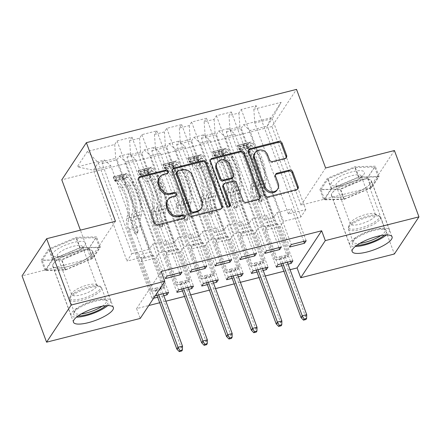<?xml version="1.0" encoding="UTF-8"?>
<svg xmlns="http://www.w3.org/2000/svg" width="441" height="441" viewBox="0 0 441 441"><rect width="100%" height="100%" fill="white"/><g stroke="black" fill="none" stroke-linecap="round" stroke-linejoin="round"><path stroke-width="0.33" stroke-dasharray="2.21 1.65" d="M346.224 196.019A21.273 5.937 -20.3 0 1 331.456 195.567A21.273 5.937 -20.3 0 1 356.593 180.358A21.273 5.937 -20.3 0 1 371.361 180.804A21.273 5.937 -20.3 0 1 346.224 196.019M77.875 251.017A21.273 5.937 159.7 0 0 52.738 266.232A21.273 5.937 159.7 0 0 67.506 266.684A21.273 5.937 159.7 0 0 92.643 251.469A21.273 5.937 159.7 0 0 77.875 251.017M394.419 150.541L369.823 187.69L301.016 205.137L271.937 126.534L296.534 89.385M271.937 126.534L61.784 179.818M87.395 151.428L77.158 166.891L104.484 159.967L110.779 165.772L144.394 256.656L127.008 261.066L131.925 253.636L98.31 162.751L87.395 151.428L114.721 144.505L117.08 140.938L131.986 137.162L129.626 140.723L139.56 138.204L141.919 134.643L156.825 130.861L154.466 134.428L164.405 131.909L166.764 128.342L181.67 124.566L179.311 128.127L189.244 125.608L191.603 122.047L206.509 118.265L204.15 121.832L214.083 119.313L216.443 115.746L231.349 111.97L228.989 115.531L238.928 113.012L241.288 109.451L256.188 105.669L306.164 240.769M144.394 256.656L141.043 261.728L153.76 296.115L152.101 298.629L102.125 163.528L104.484 159.967M102.125 163.528L117.03 159.752L119.39 156.186L129.329 153.666L135.619 159.477L169.239 250.361L159.3 252.88L155.943 257.952L168.666 292.339M176.94 292.328L126.969 157.233L129.329 153.666M126.969 157.233L141.87 153.451L144.229 149.89L154.168 147.371L160.458 153.181L194.079 244.06L184.145 246.58L180.788 251.651L193.505 286.038M201.78 286.033L151.809 150.932L154.168 147.371M151.809 150.932L166.715 147.156L169.074 143.59L179.007 141.07L185.303 146.881L218.918 237.765L208.984 240.284L205.627 245.356L218.35 279.743M226.624 279.732L176.648 144.637L179.007 141.07M176.648 144.637L191.554 140.855L193.913 137.294L203.852 134.775L210.142 140.585L243.763 231.464L233.824 233.984L230.467 239.055L243.189 273.442M251.464 273.437L201.487 138.336L203.852 134.775M201.487 138.336L216.393 134.56L218.753 130.994L228.692 128.474L234.981 134.285L268.602 225.169L258.669 227.688L255.311 232.76L268.029 267.147M276.303 267.136L226.332 132.041L228.692 128.474M226.332 132.041L241.238 128.259L243.597 124.698L270.923 117.769L281.154 102.306L253.829 109.236L256.188 105.669M257.009 272.031L263.189 270.46M207.331 284.621L213.505 283.056M152.101 298.629L153.6 298.248M157.646 297.217L163.826 295.652M153.76 296.115L155.265 295.735M161.191 271.463L136.6 308.612L148.782 305.525M159.697 302.758L165.871 301.192M184.536 296.462L190.716 294.897M209.376 290.161L215.555 288.596M234.221 283.866L240.395 282.301M259.06 277.565L265.239 276M283.899 271.27L290.079 269.705M182.491 290.922L188.665 289.357M232.17 278.326L238.349 276.761M281.854 265.73L288.028 264.165M273.519 217.738L239.904 126.854L229.965 129.373L263.586 220.257L273.519 217.738L276.876 212.667L291.782 208.891L288.425 213.962L305.817 209.552L272.196 118.668L267.279 126.098L249.887 130.508L283.508 221.388L280.151 226.459L292.874 260.846M238.928 113.012L239.904 126.854M228.989 115.531L229.965 129.373M305.817 209.552L300.894 216.983L283.508 221.388M300.894 216.983L267.279 126.098L270.923 117.769M243.597 124.698L249.887 130.508M248.68 224.034L215.059 133.154L205.126 135.674L238.741 226.553L248.68 224.034L252.037 218.968L266.943 215.186L263.586 220.257M214.083 119.313L215.059 133.154M204.15 121.832L205.126 135.674M234.981 134.285L225.048 136.804L258.669 227.688M218.753 130.994L225.048 136.804M223.841 230.334L190.22 139.45L180.286 141.969L213.902 232.854L223.841 230.334L227.198 225.263L242.098 221.487L238.741 226.553M189.244 125.608L190.22 139.45M179.311 128.127L180.286 141.969M210.142 140.585L200.208 143.105L233.824 233.984M193.913 137.294L200.208 143.105M198.996 236.63L165.381 145.75L155.441 148.27L189.062 239.149L198.996 236.63L202.353 231.564L217.259 227.782L213.902 232.854M164.405 131.909L165.381 145.75M154.466 134.428L155.441 148.27M185.303 146.881L175.364 149.4L208.984 240.284M169.074 143.59L175.364 149.4M174.156 242.93L140.536 152.046L130.602 154.565L164.223 245.45L174.156 242.93L177.514 237.859L192.419 234.083L189.062 239.149M139.56 138.204L140.536 152.046M129.626 140.723L130.602 154.565M160.458 153.181L150.524 155.701L184.145 246.58M144.229 149.89L150.524 155.701M131.925 253.636L149.317 249.226L115.696 158.347L98.31 162.751L93.387 170.182L127.008 261.066M114.721 144.505L115.696 158.347M135.619 159.477L125.685 161.996L159.3 252.88M119.39 156.186L125.685 161.996M369.823 187.69L394.359 254.01M136.6 308.612L140.232 318.441M115.454 221.266L90.857 258.415L22.05 275.862M90.857 258.415L80.405 230.152M288.425 213.962L254.804 123.078L272.196 118.668L281.154 102.306M110.779 165.772L93.387 170.182L77.158 166.891M268.602 225.169L265.245 230.241L280.151 226.459M243.763 231.464L240.406 236.536L255.311 232.76M218.918 237.765L215.566 242.837L230.467 239.055M194.079 244.06L190.721 249.132L205.627 245.356M169.239 250.361L165.882 255.433L180.788 251.651M141.043 261.728L155.943 257.952M165.392 278.547L152.674 244.16L149.317 249.226M152.674 244.16L167.574 240.378L164.223 245.45M253.829 109.236L254.804 123.078M89.143 248.051L61.47 259.721L41.2 260.207L48.609 249.016L76.282 237.346L96.551 236.861L89.143 248.051L92.957 258.365L65.285 270.035L45.015 270.52L52.424 259.336L80.097 247.66L100.366 247.18L92.957 258.365M301.016 205.137L325.607 167.988M319.918 189.542L327.321 178.357L354.999 166.681L375.269 166.202L367.86 177.387L340.187 189.057L319.918 189.542L323.733 199.861L331.141 188.671L358.814 177.001L379.084 176.516L371.675 187.706L344.002 199.376L323.733 199.861M166.296 292.94L117.03 159.752M179.592 272.858L167.574 240.378M131.986 137.162L181.957 272.257M117.08 140.938L167.056 276.033M191.14 286.639L141.87 153.451M165.882 255.433L178.599 289.82M204.431 266.557L192.419 234.083M190.236 272.246L177.514 237.859M156.825 130.861L206.801 265.956M141.919 134.643L191.896 269.738M215.98 280.344L166.715 147.156M190.721 249.132L203.444 283.519M229.27 260.262L217.259 227.782M215.076 265.951L202.353 231.564M181.67 124.566L231.641 259.661M166.764 128.342L216.735 263.437M240.819 274.043L191.554 140.855M215.566 242.837L228.284 277.224M254.115 253.961L242.098 221.487M239.915 259.65L227.198 225.263M206.509 118.265L256.48 253.366M191.603 122.047L241.58 257.142M265.664 267.748L216.393 134.56M240.406 236.536L253.123 270.923M278.955 247.666L266.943 215.186M264.754 253.355L252.037 218.968M231.349 111.97L281.325 247.065M216.443 115.746L266.419 250.846M290.503 261.447L241.238 128.259M265.245 230.241L277.968 264.628M303.794 241.365L291.782 208.891M289.599 247.054L276.876 212.667M241.288 109.451L291.258 244.546M167.823 173.126A1.874 1.681 33.5 0 1 166.654 174.349L163.302 175.204A8.566 7.684 33.5 0 0 159.014 178.186M167.31 200.611A8.566 7.684 33.5 0 1 171.599 197.623L174.95 196.774A1.874 1.681 33.5 0 0 176.119 195.55M138.562 178.021A2.679 2.403 33.5 0 0 138.16 178.478A2.679 2.403 33.5 0 0 137.95 180.573L154.008 223.973A2.679 2.403 33.5 0 0 157.338 225.764L183.247 219.199A1.874 1.681 33.5 0 0 184.41 217.975M172.58 169.399A2.679 2.403 33.5 0 0 172.172 169.857A2.679 2.403 33.5 0 0 171.968 171.951L188.02 215.351A2.679 2.403 33.5 0 0 191.35 217.143L220.125 209.844A2.679 2.403 33.5 0 0 221.465 208.913A2.679 2.403 33.5 0 0 221.724 208.367M200.611 209.205A8.566 7.684 33.5 0 0 201.267 202.496L191.637 176.455A8.566 7.684 33.5 0 0 180.981 170.722L177.447 171.615A1.874 1.681 33.5 0 0 176.505 172.271M223.047 185.176A2.679 2.403 33.5 0 1 224.386 184.239L232.556 182.172A2.679 2.403 33.5 0 1 235.885 183.963L242.396 201.565A2.679 2.403 33.5 0 0 245.725 203.356L258.04 200.236A2.679 2.403 33.5 0 0 259.38 199.299A2.679 2.403 33.5 0 0 259.639 198.753M210.495 159.785A2.679 2.403 33.5 0 0 210.087 160.243A2.679 2.403 33.5 0 0 209.883 162.338L226.205 206.46A1.874 1.681 33.5 0 0 229.7 206.493M232.644 177.861A2.679 2.403 33.5 0 0 232.854 175.766L229.127 165.7A7.161 6.428 33.5 0 0 223.251 160.816A7.161 6.428 33.5 0 0 216.636 163.402M254.507 153.666A7.161 6.428 33.5 0 1 261.122 151.087A7.161 6.428 33.5 0 1 266.998 155.965L268.762 160.728A2.679 2.403 33.5 0 0 272.091 162.52L284.406 159.399A2.679 2.403 33.5 0 0 285.746 158.468A2.679 2.403 33.5 0 0 286.005 157.917M277.02 190.143A7.161 6.428 33.5 0 0 277.571 184.536L278.232 183.533M275.482 174.691A2.679 2.403 33.5 0 0 275.079 175.149A2.679 2.403 33.5 0 0 274.87 177.243L277.571 184.536M248.41 150.172A2.679 2.403 33.5 0 0 248.007 150.629A2.679 2.403 33.5 0 0 247.798 152.724L263.85 196.124A2.679 2.403 33.5 0 0 267.185 197.915L295.955 190.622A2.679 2.403 33.5 0 0 297.295 189.691A2.679 2.403 33.5 0 0 297.559 189.139M65.285 270.035L61.47 259.721M100.366 247.18L96.551 236.861M80.097 247.66L76.282 237.346M52.424 259.336L48.609 249.016M45.015 270.52L41.2 260.207M331.141 188.671L327.321 178.357M344.002 199.376L340.187 189.057M371.675 187.706L367.86 177.387M379.084 176.516L375.269 166.202M358.814 177.001L354.999 166.681M134.273 232.809A1.637 1.466 33.5 0 0 137.129 233.333A1.637 1.466 33.5 0 0 137.256 232.054L135.784 228.069A9.956 3.407 75.8 0 1 134.362 216.751L135.2 213.317L139.918 212.121L139.08 215.555A9.956 3.407 -104.2 0 0 140.503 226.872L163.236 288.331L150.816 291.484L128.083 230.026L132.802 228.824L134.273 232.809L135.139 231.503L133.667 227.523A6.411 2.194 75.8 0 1 132.752 220.235L133.59 216.801L128.866 217.997L128.033 221.432A6.411 2.194 -104.2 0 0 128.943 228.719L138.689 255.052A5.926 2.029 75.8 0 0 140.508 258.189L141.39 259.005L152.476 288.971L150.816 291.484M125.646 173.969L121.832 176.609L123.011 179.801L126.826 177.166L125.646 173.969A7.227 2.475 75.8 0 1 126.242 173.522A7.227 2.475 75.8 0 1 128.171 174.735L133.667 182.078A20.865 7.139 75.8 0 1 141.291 214.844L136.567 216.04L135.729 219.48A6.411 2.194 -104.2 0 0 136.644 226.768L138.121 230.748A1.637 1.466 -146.5 0 1 137.173 232.6A1.637 1.466 -146.5 0 1 135.139 231.503M121.832 176.609L114.379 178.495L113.227 177.117A7.227 2.475 75.8 0 1 113.822 176.67A7.227 2.475 75.8 0 1 115.751 177.883L121.247 185.226A20.865 7.139 75.8 0 1 128.866 217.997M113.227 177.117L114.406 180.314A3.682 1.262 75.8 0 1 114.693 180.11A3.682 1.262 75.8 0 1 115.674 180.727L121.17 188.07A17.32 5.926 75.8 0 1 127.499 215.269L126.661 218.708A9.956 3.407 -104.2 0 0 128.083 230.026M126.826 177.166A3.682 1.262 75.8 0 1 127.113 176.962A3.682 1.262 75.8 0 1 128.099 177.574L133.59 184.922A17.32 5.926 75.8 0 1 139.918 212.121M141.291 214.844L140.453 218.284A6.411 2.194 -104.2 0 0 141.368 225.572L151.109 251.905A5.926 2.029 -104.2 0 0 152.928 255.036L153.815 255.857L164.895 285.823L163.236 288.331M123.011 179.801L115.559 181.692L114.379 178.495M114.406 180.314L115.559 181.692M136.567 216.04A20.865 7.139 -104.2 0 0 128.948 183.274L123.452 175.931A7.227 2.475 -104.2 0 0 121.534 174.719L118.557 175.474A7.227 2.475 75.8 0 1 120.47 176.687L125.966 184.029A20.865 7.139 75.8 0 1 133.59 216.801M127.499 215.269L132.217 214.072A17.32 5.926 -104.2 0 0 125.889 186.874L120.399 179.531A3.682 1.262 -104.2 0 0 119.864 179.007L122.846 178.252A3.682 1.262 75.8 0 1 123.375 178.77L128.871 186.119A17.32 5.926 75.8 0 1 135.2 213.317M132.217 214.072L131.379 217.507A9.956 3.407 -104.2 0 0 132.802 228.824M164.895 285.823L161.792 286.611L159.813 289.847L161.009 288.045L156.538 289.175L155.342 290.983L159.813 289.847L181.301 347.943L176.83 349.074M156.941 295.31L155.342 290.983L153.92 290.696L155.585 288.188L152.476 288.971M119.704 178.881L118.557 175.474L119.864 179.007M153.815 255.857L141.39 259.005M163.115 293.745L161.009 288.045L161.792 286.611L155.585 288.188L156.538 289.175L158.644 294.88M182.497 346.135L181.301 347.943L181.753 350.986M159.113 226.509A1.637 1.466 33.5 0 0 161.968 227.038A1.637 1.466 33.5 0 0 162.095 225.753L160.623 221.773A9.956 3.407 75.8 0 1 159.201 210.456L160.039 207.022L164.758 205.82L163.92 209.26A9.956 3.407 -104.2 0 0 165.342 220.577L188.075 282.036L175.656 285.184L152.922 223.725L157.641 222.529L159.113 226.509L159.978 225.208L158.506 221.222A6.411 2.194 75.8 0 1 157.591 213.935L158.429 210.5L153.711 211.697L152.873 215.136A6.411 2.194 -104.2 0 0 153.788 222.418L163.528 248.757A5.926 2.029 75.8 0 0 165.347 251.888L166.235 252.71L177.321 282.675L175.656 285.184M150.486 167.674L146.671 170.309L147.856 173.5L151.671 170.865L150.486 167.674A7.227 2.475 75.8 0 1 151.087 167.227A7.227 2.475 75.8 0 1 153.01 168.434L158.506 175.783A20.865 7.139 75.8 0 1 166.13 208.549L161.412 209.745L160.574 213.179A6.411 2.194 -104.2 0 0 161.489 220.467L162.961 224.452A1.637 1.466 -146.5 0 1 162.012 226.299A1.637 1.466 -146.5 0 1 159.978 225.208M146.671 170.309L139.218 172.199L138.066 170.821A7.227 2.475 75.8 0 1 138.667 170.375A7.227 2.475 75.8 0 1 140.591 171.582L146.087 178.93A20.865 7.139 75.8 0 1 153.711 211.697M138.066 170.821L139.246 174.013A3.682 1.262 75.8 0 1 139.538 173.809A3.682 1.262 75.8 0 1 140.519 174.427L146.01 181.775A17.32 5.926 75.8 0 1 152.338 208.973L151.5 212.408A9.956 3.407 -104.2 0 0 152.922 223.725M151.671 170.865A3.682 1.262 75.8 0 1 151.958 170.661A3.682 1.262 75.8 0 1 152.939 171.279L158.435 178.622A17.32 5.926 75.8 0 1 164.758 205.82M166.13 208.549L165.292 211.983A6.411 2.194 -104.2 0 0 166.207 219.271L175.948 245.604A5.926 2.029 -104.2 0 0 177.767 248.741L178.655 249.562L189.74 279.528L188.075 282.036M147.856 173.5L140.403 175.391L139.218 172.199M139.246 174.013L140.403 175.391M161.412 209.745A20.865 7.139 -104.2 0 0 153.788 176.979L148.292 169.631A7.227 2.475 -104.2 0 0 146.379 168.418L143.397 169.173A7.227 2.475 75.8 0 1 145.31 170.386L150.805 177.734A20.865 7.139 75.8 0 1 158.429 210.5M152.338 208.973L157.057 207.777A17.32 5.926 -104.2 0 0 150.734 180.573L145.238 173.23A3.682 1.262 -104.2 0 0 144.703 172.707L147.685 171.951A3.682 1.262 75.8 0 1 148.22 172.475L153.711 179.818A17.32 5.926 75.8 0 1 160.039 207.022M157.057 207.777L156.224 211.211A9.956 3.407 -104.2 0 0 157.641 222.529M189.74 279.528L186.631 280.311L184.652 283.552L185.848 281.744L181.378 282.879L180.182 284.688L184.652 283.552L206.14 341.643L201.669 342.778M181.78 289.009L180.182 284.688L178.759 284.395L180.424 281.887L177.321 282.675M147.685 171.951L146.362 168.423L151.087 167.227M144.543 172.585L143.397 169.173L144.703 172.707M178.655 249.562L166.235 252.71M187.96 287.444L185.848 281.744L186.631 280.311L180.424 281.887L181.378 282.879L183.489 288.579M207.336 339.835L206.14 341.643L206.597 344.686M183.958 220.213A1.637 1.466 33.5 0 0 186.813 220.737A1.637 1.466 33.5 0 0 186.934 219.458L185.463 215.473A9.956 3.407 75.8 0 1 184.046 204.155L184.878 200.721L189.602 199.525L188.765 202.959A9.956 3.407 -104.2 0 0 190.181 214.276L212.92 275.741L200.495 278.888L177.762 217.43L182.48 216.233L183.958 220.213L184.818 218.907L183.346 214.927A6.411 2.194 75.8 0 1 182.431 207.639L183.269 204.205L178.55 205.401L177.712 208.836A6.411 2.194 -104.2 0 0 178.627 216.123L188.368 242.456A5.926 2.029 75.8 0 0 190.187 245.593L191.074 246.409L202.16 276.375L200.495 278.888M175.331 161.373L171.516 164.013L172.696 167.205L176.51 164.57L175.331 161.373A7.227 2.475 75.8 0 1 175.926 160.926A7.227 2.475 75.8 0 1 177.855 162.139L183.346 169.482A20.865 7.139 75.8 0 1 190.97 202.248L186.251 203.45L185.413 206.884A6.411 2.194 -104.2 0 0 186.328 214.172L187.8 218.152A1.637 1.466 -146.5 0 1 186.857 220.004A1.637 1.466 -146.5 0 1 184.818 218.907M171.516 164.013L164.063 165.899L162.905 164.526A7.227 2.475 75.8 0 1 163.506 164.074A7.227 2.475 75.8 0 1 165.436 165.287L170.926 172.629A20.865 7.139 75.8 0 1 178.55 205.401M162.905 164.526L164.091 167.718A3.682 1.262 75.8 0 1 164.377 167.514A3.682 1.262 75.8 0 1 165.358 168.131L170.854 175.474A17.32 5.926 75.8 0 1 177.183 202.673L176.345 206.112A9.956 3.407 -104.2 0 0 177.762 217.43M176.51 164.57A3.682 1.262 75.8 0 1 176.797 164.366A3.682 1.262 75.8 0 1 177.778 164.978L183.274 172.326A17.32 5.926 75.8 0 1 189.602 199.525M190.97 202.248L190.132 205.688A6.411 2.194 -104.2 0 0 191.047 212.975L200.787 239.309A5.926 2.029 -104.2 0 0 202.606 242.445L203.494 243.261L214.58 273.227L212.92 275.741M172.696 167.205L165.243 169.096L164.063 165.899M164.091 167.718L165.243 169.096M186.251 203.45A20.865 7.139 -104.2 0 0 178.627 170.678L173.137 163.335A7.227 2.475 -104.2 0 0 171.218 162.123L168.236 162.878A7.227 2.475 75.8 0 1 170.154 164.091L175.645 171.433A20.865 7.139 75.8 0 1 183.269 204.205M177.183 202.673L181.901 201.476A17.32 5.926 -104.2 0 0 175.573 174.278L170.077 166.935A3.682 1.262 -104.2 0 0 169.542 166.411L172.525 165.656A3.682 1.262 75.8 0 1 173.059 166.174L178.555 173.522A17.32 5.926 75.8 0 1 184.878 200.721M181.901 201.476L181.064 204.916A9.956 3.407 -104.2 0 0 182.48 216.233M214.58 273.227L211.476 274.015L209.492 277.257L210.693 275.449L206.217 276.579L205.021 278.387L209.492 277.257L230.985 335.347L226.514 336.477M206.625 282.714L205.021 278.387L203.604 278.1L205.263 275.592L202.16 276.375M169.383 166.29L168.236 162.878L169.542 166.411M203.494 243.261L191.074 246.409M212.799 281.149L210.693 275.449L211.476 274.015L205.263 275.592L206.217 276.579L208.328 282.284M232.181 333.539L230.985 335.347L231.437 338.39M78.068 315.977A18.412 5.138 -20.3 0 1 73.823 312.686A18.412 5.138 -20.3 0 1 78.586 308.27A18.412 5.138 -20.3 0 1 106.865 300.464A18.412 5.138 -20.3 0 1 105.785 305.723M102.136 306.236A17.045 4.757 159.7 0 0 106.397 300.834A17.045 4.757 159.7 0 0 105.228 299.792A17.045 4.757 159.7 0 0 79.038 307.019A17.045 4.757 159.7 0 0 74.634 311.109A17.045 4.757 159.7 0 0 74.424 312.663A17.045 4.757 159.7 0 0 81.172 313.992M80.879 248.741A17.728 4.945 -20.3 0 1 55.555 256.673A17.728 4.945 -20.3 0 1 57.236 249.308A17.728 4.945 -20.3 0 1 78.559 241.503A17.728 4.945 -20.3 0 1 84.286 246.045A17.728 4.945 -20.3 0 1 80.879 248.741M78.834 251.05A13.423 3.743 -20.3 0 1 59.662 257.053A13.423 3.743 -20.3 0 1 57.297 255.918A13.423 3.743 -20.3 0 1 60.935 251.475A13.423 3.743 -20.3 0 1 74.121 246.089A13.423 3.743 -20.3 0 1 82.473 246.607A13.423 3.743 -20.3 0 1 81.414 249.005A13.423 3.743 -20.3 0 1 78.834 251.05M93.156 289.759A13.423 3.743 -20.3 0 1 79.97 295.145A13.423 3.743 -20.3 0 1 71.618 294.632A13.423 3.743 -20.3 0 1 71.784 293.408A13.423 3.743 -20.3 0 1 75.251 290.189A13.423 3.743 -20.3 0 1 95.873 284.5A13.423 3.743 -20.3 0 1 96.794 285.316A13.423 3.743 -20.3 0 1 93.156 289.759M107.736 305.613A21.135 5.898 159.7 0 0 110.685 300.641A21.135 5.898 159.7 0 0 97.533 299.83A21.135 5.898 159.7 0 0 76.767 308.314A21.135 5.898 159.7 0 0 71.04 315.309A21.135 5.898 159.7 0 0 76.514 317.162M86.789 258.514A21.135 5.898 159.7 0 0 92.516 251.519A21.135 5.898 159.7 0 0 79.358 250.703A21.135 5.898 159.7 0 0 58.592 259.187A21.135 5.898 159.7 0 0 52.87 266.182A21.135 5.898 159.7 0 0 66.023 266.992A21.135 5.898 159.7 0 0 86.789 258.514M79.865 248.007L53.052 259.319L45.875 270.157L65.516 269.688L92.329 258.382L99.506 247.539L79.865 248.007L76.232 238.184L49.42 249.49L42.242 260.333L61.883 259.865L88.696 248.553L95.873 237.716L76.232 238.184M53.052 259.319L49.42 249.49M45.875 270.157L42.242 260.333M65.516 269.688L61.883 259.865M92.329 258.382L88.696 248.553M99.506 247.539L95.873 237.716M356.786 245.312A18.412 5.138 -20.3 0 1 352.541 242.026A18.412 5.138 -20.3 0 1 357.304 237.605A18.412 5.138 -20.3 0 1 385.583 229.8A18.412 5.138 -20.3 0 1 384.502 235.059M380.853 235.577A17.045 4.757 159.7 0 0 385.114 230.169A17.045 4.757 159.7 0 0 383.946 229.133A17.045 4.757 159.7 0 0 357.756 236.354A17.045 4.757 159.7 0 0 353.351 240.45A17.045 4.757 159.7 0 0 353.142 241.999A17.045 4.757 159.7 0 0 359.889 243.333M359.597 178.081A17.728 4.945 -20.3 0 1 334.272 186.014A17.728 4.945 -20.3 0 1 335.948 178.644A17.728 4.945 -20.3 0 1 357.276 170.838A17.728 4.945 -20.3 0 1 363.004 175.38A17.728 4.945 -20.3 0 1 359.597 178.081M357.552 180.386A13.423 3.743 -20.3 0 1 338.379 186.394A13.423 3.743 -20.3 0 1 336.014 185.259A13.423 3.743 -20.3 0 1 339.653 180.816A13.423 3.743 -20.3 0 1 352.833 175.43A13.423 3.743 -20.3 0 1 361.19 175.942A13.423 3.743 -20.3 0 1 360.132 178.346A13.423 3.743 -20.3 0 1 357.552 180.386M371.873 219.1A13.423 3.743 -20.3 0 1 358.687 224.486A13.423 3.743 -20.3 0 1 350.336 223.967A13.423 3.743 -20.3 0 1 350.501 222.749A13.423 3.743 -20.3 0 1 353.969 219.524A13.423 3.743 -20.3 0 1 374.591 213.835A13.423 3.743 -20.3 0 1 375.512 214.657A13.423 3.743 -20.3 0 1 371.873 219.1M386.448 234.948A21.135 5.898 159.7 0 0 389.403 229.982A21.135 5.898 159.7 0 0 376.245 229.166A21.135 5.898 159.7 0 0 355.485 237.649A21.135 5.898 159.7 0 0 349.757 244.645A21.135 5.898 159.7 0 0 355.231 246.497M365.506 187.849A21.135 5.898 159.7 0 0 371.234 180.854A21.135 5.898 159.7 0 0 358.075 180.044A21.135 5.898 159.7 0 0 337.31 188.522A21.135 5.898 159.7 0 0 331.582 195.523A21.135 5.898 159.7 0 0 344.741 196.333A21.135 5.898 159.7 0 0 365.506 187.849M358.583 177.348L331.77 188.654L324.593 199.497L344.234 199.029L371.046 187.717L378.224 176.88L358.583 177.348L354.95 167.519L328.137 178.831L320.96 189.669L340.595 189.2L367.414 177.894L374.591 167.051L354.95 167.519M331.77 188.654L328.137 178.831M324.593 199.497L320.96 189.669M344.234 199.029L340.595 189.2M371.046 187.717L367.414 177.894M378.224 176.88L374.591 167.051M208.797 213.918A1.637 1.466 33.5 0 0 211.652 214.442A1.637 1.466 33.5 0 0 211.779 213.157L210.307 209.177A9.956 3.407 75.8 0 1 208.885 197.86L209.723 194.426L214.442 193.23L213.604 196.664A9.956 3.407 -104.2 0 0 215.026 207.981L237.76 269.44L225.34 272.588L202.606 211.129L207.325 209.933L208.797 213.918L209.662 212.612L208.191 208.626A6.411 2.194 75.8 0 1 207.276 201.339L208.113 197.904L203.389 199.1L202.551 202.54A6.411 2.194 -104.2 0 0 203.466 209.822L213.207 236.161A5.926 2.029 75.8 0 0 215.026 239.292L215.914 240.113L226.999 270.079L225.34 272.588M200.17 155.078L196.355 157.713L197.535 160.904L201.35 158.269L200.17 155.078A7.227 2.475 75.8 0 1 200.765 154.631A7.227 2.475 75.8 0 1 202.695 155.838L208.191 163.187A20.865 7.139 75.8 0 1 215.809 195.953L211.09 197.149L210.252 200.583A6.411 2.194 -104.2 0 0 211.167 207.871L212.645 211.856A1.637 1.466 -146.5 0 1 211.697 213.709A1.637 1.466 -146.5 0 1 209.662 212.612M196.355 157.713L188.902 159.603L187.75 158.225A7.227 2.475 75.8 0 1 188.346 157.779A7.227 2.475 75.8 0 1 190.275 158.986L195.771 166.334A20.865 7.139 75.8 0 1 203.389 199.1M187.75 158.225L188.93 161.423A3.682 1.262 75.8 0 1 189.217 161.213A3.682 1.262 75.8 0 1 190.198 161.83L195.694 169.179A17.32 5.926 75.8 0 1 202.022 196.377L201.184 199.812A9.956 3.407 -104.2 0 0 202.606 211.129M201.35 158.269A3.682 1.262 75.8 0 1 201.636 158.065A3.682 1.262 75.8 0 1 202.623 158.683L208.113 166.025A17.32 5.926 75.8 0 1 214.442 193.23M215.809 195.953L214.976 199.387A6.411 2.194 -104.2 0 0 215.886 206.675L225.632 233.008A5.926 2.029 -104.2 0 0 227.451 236.144L228.333 236.966L239.419 266.932L237.76 269.44M197.535 160.904L190.082 162.795L188.902 159.603M188.93 161.423L190.082 162.795M211.09 197.149A20.865 7.139 -104.2 0 0 203.472 164.383L197.976 157.035A7.227 2.475 -104.2 0 0 196.058 155.822L193.081 156.577A7.227 2.475 75.8 0 1 194.994 157.79L200.49 165.138A20.865 7.139 75.8 0 1 208.113 197.904M202.022 196.377L206.741 195.181A17.32 5.926 -104.2 0 0 200.412 167.982L194.922 160.634A3.682 1.262 -104.2 0 0 194.387 160.111L197.37 159.355A3.682 1.262 75.8 0 1 197.899 159.879L203.395 167.222A17.32 5.926 75.8 0 1 209.723 194.426M206.741 195.181L205.903 198.615A9.956 3.407 -104.2 0 0 207.325 209.933M239.419 266.932L236.315 267.72L234.336 270.956L235.533 269.148L231.062 270.283L229.866 272.091L234.336 270.956L255.824 329.047L251.353 330.182M231.464 276.419L229.866 272.091L228.444 271.799L230.103 269.291L226.999 270.079M197.37 159.355L196.047 155.827L200.765 154.631M194.227 159.989L193.081 156.577L194.387 160.111M228.333 236.966L215.914 240.113M237.638 274.848L235.533 269.148L236.315 267.72L230.103 269.291L231.062 270.283L233.168 275.983M257.02 327.239L255.824 329.047L256.276 332.09M233.636 207.617A1.637 1.466 33.5 0 0 236.492 208.141A1.637 1.466 33.5 0 0 236.619 206.862L235.147 202.877A9.956 3.407 75.8 0 1 233.724 191.565L234.562 188.125L239.281 186.929L238.443 190.363A9.956 3.407 -104.2 0 0 239.865 201.68L262.599 263.145L250.179 266.292L227.446 204.833L232.164 203.637L233.636 207.617L234.502 206.311L233.03 202.331A6.411 2.194 75.8 0 1 232.115 195.043L232.953 191.609L228.234 192.805L227.396 196.239A6.411 2.194 -104.2 0 0 228.311 203.527L238.052 229.86A5.926 2.029 75.8 0 0 239.871 232.997L240.758 233.813L251.844 263.779L250.179 266.292M225.009 148.777L221.195 151.417L222.38 154.609L226.189 151.974L225.009 148.777A7.227 2.475 75.8 0 1 225.61 148.33A7.227 2.475 75.8 0 1 227.534 149.543L233.03 156.886A20.865 7.139 75.8 0 1 240.654 189.652L235.935 190.854L235.097 194.288A6.411 2.194 -104.2 0 0 236.012 201.576L237.484 205.556A1.637 1.466 -146.5 0 1 236.536 207.408A1.637 1.466 -146.5 0 1 234.502 206.311M221.195 151.417L213.742 153.303L212.59 151.93A7.227 2.475 75.8 0 1 213.185 151.478A7.227 2.475 75.8 0 1 215.114 152.691L220.61 160.033A20.865 7.139 75.8 0 1 228.234 192.805M212.59 151.93L213.769 155.122A3.682 1.262 75.8 0 1 214.061 154.918A3.682 1.262 75.8 0 1 215.043 155.535L220.533 162.878A17.32 5.926 75.8 0 1 226.861 190.077L226.024 193.516A9.956 3.407 -104.2 0 0 227.446 204.833M226.189 151.974A3.682 1.262 75.8 0 1 226.481 151.77A3.682 1.262 75.8 0 1 227.462 152.382L232.958 159.73A17.32 5.926 75.8 0 1 239.281 186.929M240.654 189.652L239.816 193.092A6.411 2.194 -104.2 0 0 240.731 200.379L250.471 226.713A5.926 2.029 -104.2 0 0 252.291 229.849L253.178 230.665L264.264 260.631L262.599 263.145M222.38 154.609L214.927 156.5L213.742 153.303M213.769 155.122L214.927 156.5M235.935 190.854A20.865 7.139 -104.2 0 0 228.311 158.082L222.815 150.739A7.227 2.475 -104.2 0 0 220.902 149.527L217.92 150.282A7.227 2.475 75.8 0 1 219.833 151.495L225.329 158.837A20.865 7.139 75.8 0 1 232.953 191.609M226.861 190.077L231.58 188.88A17.32 5.926 -104.2 0 0 225.257 161.682L219.761 154.339A3.682 1.262 -104.2 0 0 219.227 153.815L222.209 153.06A3.682 1.262 75.8 0 1 222.744 153.584L228.234 160.926A17.32 5.926 75.8 0 1 234.562 188.125M231.58 188.88L230.742 192.32A9.956 3.407 -104.2 0 0 232.164 203.637M264.264 260.631L261.155 261.419L259.176 264.661L260.372 262.853L255.901 263.983L254.705 265.791L259.176 264.661L280.663 322.751L276.193 323.881M256.304 270.118L254.705 265.791L253.283 265.504L254.948 262.996L251.844 263.779M222.209 153.06L220.886 149.527L225.61 148.33M219.067 153.694L217.92 150.282L219.227 153.815M253.178 230.665L240.758 233.813M262.483 268.552L260.372 262.853L261.155 261.419L254.948 262.996L255.901 263.983L258.013 269.688M281.86 320.943L280.663 322.751L281.121 325.794M258.481 201.322A1.637 1.466 33.5 0 0 261.337 201.846A1.637 1.466 33.5 0 0 261.458 200.561L259.986 196.581A9.956 3.407 75.8 0 1 258.569 185.264L259.402 181.83L264.126 180.634L263.288 184.068A9.956 3.407 -104.2 0 0 264.705 195.385L287.444 256.844L275.019 259.992L252.285 198.533L257.004 197.336L258.481 201.322L259.341 200.016L257.869 196.03A6.411 2.194 75.8 0 1 256.954 188.748L257.792 185.308L253.073 186.504L252.235 189.944A6.411 2.194 -104.2 0 0 253.151 197.226L262.891 223.565A5.926 2.029 75.8 0 0 264.71 226.696L265.598 227.517L276.683 257.483L275.019 259.992M249.849 142.482L246.039 145.117L247.219 148.308L251.034 145.673L249.849 142.482A7.227 2.475 75.8 0 1 250.449 142.035A7.227 2.475 75.8 0 1 252.379 143.242L257.869 150.59A20.865 7.139 75.8 0 1 265.493 183.357L260.774 184.553L259.936 187.987A6.411 2.194 -104.2 0 0 260.851 195.275L262.323 199.26A1.637 1.466 -146.5 0 1 261.381 201.113A1.637 1.466 -146.5 0 1 259.341 200.016M246.039 145.117L238.587 147.007L237.429 145.629A7.227 2.475 75.8 0 1 238.03 145.183A7.227 2.475 75.8 0 1 239.959 146.395L245.45 153.738A20.865 7.139 75.8 0 1 253.073 186.504M237.429 145.629L238.614 148.826A3.682 1.262 75.8 0 1 238.901 148.617A3.682 1.262 75.8 0 1 239.882 149.234L245.378 156.583A17.32 5.926 75.8 0 1 251.701 183.781L250.868 187.216A9.956 3.407 -104.2 0 0 252.285 198.533M251.034 145.673A3.682 1.262 75.8 0 1 251.32 145.469A3.682 1.262 75.8 0 1 252.302 146.087L257.798 153.429A17.32 5.926 75.8 0 1 264.126 180.634M265.493 183.357L264.655 186.791A6.411 2.194 -104.2 0 0 265.57 194.079L275.311 220.412A5.926 2.029 -104.2 0 0 277.13 223.548L278.017 224.37L289.103 254.336L287.444 256.844M247.219 148.308L239.766 150.199L238.587 147.007M238.614 148.826L239.766 150.199M260.774 184.553A20.865 7.139 -104.2 0 0 253.151 151.787L247.66 144.439A7.227 2.475 -104.2 0 0 245.742 143.226L242.759 143.981A7.227 2.475 75.8 0 1 244.678 145.194L250.168 152.542A20.865 7.139 75.8 0 1 257.792 185.308M251.701 183.781L256.425 182.585A17.32 5.926 -104.2 0 0 250.097 155.386L244.601 148.038A3.682 1.262 -104.2 0 0 244.066 147.515L247.048 146.759A3.682 1.262 75.8 0 1 247.583 147.283L253.079 154.626A17.32 5.926 75.8 0 1 259.402 181.83M256.425 182.585L255.587 186.019A9.956 3.407 -104.2 0 0 257.004 197.336M289.103 254.336L286 255.124L284.015 258.36L285.211 256.552L280.741 257.687L279.544 259.495L284.015 258.36L305.508 316.451L301.032 317.586M281.149 263.823L279.544 259.495L278.128 259.209L279.787 256.695L276.683 257.483M247.048 146.759L245.731 143.231L250.449 142.035M243.906 147.393L242.759 143.981L244.066 147.515M278.017 224.37L265.598 227.517M287.323 262.257L285.211 256.552L286 255.124L279.787 256.695L280.741 257.687L282.852 263.387M306.704 314.642L305.508 316.451L305.96 319.493M163.302 175.204L163.969 174.201M174.95 196.774L175.612 195.771M171.599 197.623L172.26 196.62M183.247 219.199L183.908 218.19M157.338 225.764L157.999 224.761M154.008 223.973L154.67 222.97M137.95 180.573L138.617 179.57M166.654 174.349L167.321 173.346M220.125 209.844L220.787 208.841M191.35 217.143L192.017 216.14M188.02 215.351L188.687 214.343M171.968 171.951L172.635 170.948M177.447 171.615L178.109 170.612M201.267 202.496L201.934 201.493M191.637 176.455L192.304 175.452M180.981 170.722L181.642 169.713M258.04 200.236L258.702 199.233M245.725 203.356L246.392 202.353M242.396 201.565L243.063 200.561M235.885 183.963L236.547 182.96M232.556 182.172L233.217 181.168M224.386 184.239L225.053 183.236M226.205 206.46L226.867 205.456M209.883 162.338L210.55 161.334M229.127 165.7L229.794 164.697M232.854 175.766L233.515 174.763M284.406 159.399L285.068 158.396M272.091 162.52L272.759 161.516M268.762 160.728L269.429 159.725M266.998 155.965L267.665 154.962M274.87 177.243L275.537 176.24M295.955 190.622L296.622 189.619M267.185 197.915L267.847 196.912M263.85 196.124L264.517 195.12M247.798 152.724L248.465 151.721M125.553 174.035L113.254 177.155M114.434 180.347L126.732 177.227M125.966 184.029L121.247 185.226M121.17 188.07L125.889 186.874M133.667 227.523L128.943 228.719M151.109 251.905L138.689 255.052M141.368 225.572L136.644 226.768M135.784 228.069L140.503 226.872M132.752 220.235L128.033 221.432M140.453 218.284L135.729 219.48M126.661 218.708L131.379 217.507M134.362 216.751L139.08 215.555M133.667 182.078L128.948 183.274M128.871 186.119L133.59 184.922M120.47 176.687L115.751 177.883M115.674 180.727L120.399 179.531M128.171 174.735L123.452 175.931M123.375 178.77L128.099 177.574M152.928 255.036L140.508 258.189M122.846 178.252L121.534 174.719L126.242 173.522M138.121 230.748L137.256 232.054M150.392 167.74L138.094 170.854M139.273 174.046L151.572 170.932M150.805 177.734L146.087 178.93M146.01 181.775L150.734 180.573M158.506 221.222L153.788 222.418M175.948 245.604L163.528 248.757M166.207 219.271L161.489 220.467M160.623 221.773L165.342 220.577M157.591 213.935L152.873 215.136M165.292 211.983L160.574 213.179M151.5 212.408L156.224 211.211M159.201 210.456L163.92 209.26M158.506 175.783L153.788 176.979M153.711 179.818L158.435 178.622M145.31 170.386L140.591 171.582M140.519 174.427L145.238 173.23M153.01 168.434L148.292 169.631M148.22 172.475L152.939 171.279M177.767 248.741L165.347 251.888M162.961 224.452L162.095 225.753M175.231 161.439L162.938 164.559M164.118 167.751L176.411 164.631M175.645 171.433L170.926 172.629M170.854 175.474L175.573 174.278M183.346 214.927L178.627 216.123M200.787 239.309L188.368 242.456M191.047 212.975L186.328 214.172M185.463 215.473L190.181 214.276M182.431 207.639L177.712 208.836M190.132 205.688L185.413 206.884M176.345 206.112L181.064 204.916M184.046 204.155L188.765 202.959M183.346 169.482L178.627 170.678M178.555 173.522L183.274 172.326M170.154 164.091L165.436 165.287M165.358 168.131L170.077 166.935M177.855 162.139L173.137 163.335M173.059 166.174L177.778 164.978M202.606 242.445L190.187 245.593M172.525 165.656L171.218 162.123L175.926 160.926M187.8 218.152L186.934 219.458M97.042 293.678A17.045 4.757 -20.3 0 1 80.301 300.519A17.045 4.757 -20.3 0 1 69.689 299.863A17.045 4.757 -20.3 0 1 74.309 294.219A17.045 4.757 -20.3 0 1 91.05 287.383A17.045 4.757 -20.3 0 1 101.662 288.034A17.045 4.757 -20.3 0 1 97.042 293.678M74.231 292.995A16.488 4.603 159.7 0 0 69.965 296.953A16.488 4.603 159.7 0 0 77.93 299.505A16.488 4.603 159.7 0 0 96.221 292.471A16.488 4.603 159.7 0 0 99.556 286.005A16.488 4.603 159.7 0 0 74.231 292.995M375.76 223.014A17.045 4.757 -20.3 0 1 359.018 229.855A17.045 4.757 -20.3 0 1 348.407 229.199A17.045 4.757 -20.3 0 1 353.026 223.559A17.045 4.757 -20.3 0 1 369.767 216.718A17.045 4.757 -20.3 0 1 380.379 217.374A17.045 4.757 -20.3 0 1 375.76 223.014M352.949 222.336A16.488 4.603 159.7 0 0 348.682 226.288A16.488 4.603 159.7 0 0 356.648 228.84A16.488 4.603 159.7 0 0 374.938 221.812A16.488 4.603 159.7 0 0 378.273 215.346A16.488 4.603 159.7 0 0 352.949 222.336M200.071 155.144L187.778 158.258M188.957 161.45L201.256 158.336M200.49 165.138L195.771 166.334M195.694 169.179L200.412 167.982M208.191 208.626L203.466 209.822M225.632 233.008L213.207 236.161M215.886 206.675L211.167 207.871M210.307 209.177L215.026 207.981M207.276 201.339L202.551 202.54M214.976 199.387L210.252 200.583M201.184 199.812L205.903 198.615M208.885 197.86L213.604 196.664M208.191 163.187L203.472 164.383M203.395 167.222L208.113 166.025M194.994 157.79L190.275 158.986M190.198 161.83L194.922 160.634M202.695 155.838L197.976 157.035M197.899 159.879L202.623 158.683M227.451 236.144L215.026 239.292M212.645 211.856L211.779 213.157M224.916 148.843L212.617 151.963M213.797 155.155L226.095 152.035M225.329 158.837L220.61 160.033M220.533 162.878L225.257 161.682M233.03 202.331L228.311 203.527M250.471 226.713L238.052 229.86M240.731 200.379L236.012 201.576M235.147 202.877L239.865 201.68M232.115 195.043L227.396 196.239M239.816 193.092L235.097 194.288M226.024 193.516L230.742 192.32M233.724 191.565L238.443 190.363M233.03 156.886L228.311 158.082M228.234 160.926L232.958 159.73M219.833 151.495L215.114 152.691M215.043 155.535L219.761 154.339M227.534 149.543L222.815 150.739M222.744 153.584L227.462 152.382M252.291 229.849L239.871 232.997M237.484 205.556L236.619 206.862M249.755 142.548L237.456 145.662M238.642 148.854L250.935 145.739M250.168 152.542L245.45 153.738M245.378 156.583L250.097 155.386M257.869 196.03L253.151 197.226M275.311 220.412L262.891 223.565M265.57 194.079L260.851 195.275M259.986 196.581L264.705 195.385M256.954 188.748L252.235 189.944M264.655 186.791L259.936 187.987M250.868 187.216L255.587 186.019M258.569 185.264L263.288 184.068M257.869 150.59L253.151 151.787M253.079 154.626L257.798 153.429M244.678 145.194L239.959 146.395M239.882 149.234L244.601 148.038M252.379 143.242L247.66 144.439M247.583 147.283L252.302 146.087M277.13 223.548L264.71 226.696M262.323 199.26L261.458 200.561M352.172 251.568L331.456 195.567M73.454 322.233L52.738 266.232M113.359 307.471L92.643 251.469M392.077 236.811L371.361 180.804M175.887 196.124L176.554 195.115M184.184 218.543L184.845 217.54M138.16 178.478L138.821 177.475M167.591 173.699L168.258 172.696M221.465 208.913L222.126 207.909M172.172 169.857L172.839 168.848M259.38 199.299L260.047 198.296M229.474 207.061L230.136 206.057M210.087 160.243L210.754 159.24M275.079 175.149L275.741 174.145M297.295 189.691L297.962 188.682M248.007 150.629L248.669 149.626M285.746 158.468L286.413 157.459M113.822 176.67L118.541 175.474M114.693 180.11L119.792 178.814M122.019 178.252L127.113 176.962M137.994 232.027L137.129 233.333M138.667 170.375L143.386 169.179M139.538 173.809L144.631 172.519M146.859 171.951L151.958 170.661M162.834 225.731L161.968 227.038M163.506 164.074L168.225 162.878M164.377 167.514L169.476 166.218M171.698 165.656L176.797 164.366M187.673 219.436L186.813 220.737M74.634 311.109L73.823 312.686M59.662 257.053L55.555 256.673M71.618 294.632L57.297 255.918M74.424 312.663L69.689 299.863C69.546 297.973 69.639 297.002 69.965 296.953L71.784 293.408M110.685 300.641L92.516 251.519M71.04 315.309L52.87 266.182M95.873 284.5L99.556 286.005C99.837 285.834 100.542 286.512 101.662 288.034L106.397 300.834M96.794 285.316L82.473 246.607M81.414 249.005L84.286 246.045M105.228 299.792L106.865 300.464M353.351 240.45L352.541 242.026M338.379 186.394L334.272 186.014M350.336 223.967L336.014 185.259M353.142 241.999L348.407 229.199C348.263 227.313 348.357 226.343 348.682 226.288L350.501 222.749M389.403 229.982L371.234 180.854M349.757 244.645L331.582 195.523M374.591 213.835L378.273 215.346C378.554 215.169 379.26 215.847 380.379 217.374L385.114 230.169M375.512 214.657L361.19 175.942M360.132 178.346L363.004 175.38M383.946 229.133L385.583 229.8M188.346 157.779L193.064 156.583M189.217 161.213L194.316 159.923M196.543 159.361L201.636 158.065M212.518 213.135L211.652 214.442M213.185 151.478L217.909 150.282M214.061 154.918L219.155 153.622M221.382 153.06L226.481 151.77M237.357 206.84L236.492 208.141M238.03 145.183L242.748 143.987M238.901 148.617L244 147.327M246.221 146.765L251.32 145.469M262.197 200.539L261.337 201.846"/><path stroke-width="0.66" d="M168.401 171.229A1.874 1.681 33.5 0 0 166.07 169.972L140.166 176.543A2.679 2.403 33.5 0 0 138.821 177.475A2.679 2.403 33.5 0 0 138.617 179.57L154.67 222.97A2.679 2.403 33.5 0 0 157.999 224.761L183.908 218.19A1.874 1.681 33.5 0 0 184.988 216.073A1.874 1.681 33.5 0 0 182.662 214.817L179.305 215.666A8.566 7.684 33.5 0 1 168.649 209.933L167.315 206.316A8.566 7.684 33.5 0 1 167.971 199.608A8.566 7.684 33.5 0 1 172.26 196.62L175.612 195.771A1.874 1.681 33.5 0 0 176.698 193.649A1.874 1.681 33.5 0 0 174.366 192.397L171.014 193.246A8.566 7.684 33.5 0 1 160.359 187.508L159.019 183.891A8.566 7.684 33.5 0 1 159.681 177.183A8.566 7.684 33.5 0 1 163.969 174.201L167.321 173.346A1.874 1.681 33.5 0 0 168.401 171.229M167.823 173.126A1.874 1.681 33.5 0 0 165.408 170.976L139.499 177.547A2.679 2.403 33.5 0 0 138.562 178.021M184.41 217.975A1.874 1.681 33.5 0 0 181.995 215.82L178.644 216.669L179.305 215.666M176.119 195.55A1.874 1.681 33.5 0 0 173.699 193.401L170.347 194.249L171.014 193.246M366.94 252.02A21.273 5.937 -20.3 0 1 352.172 251.568A21.273 5.937 -20.3 0 1 377.309 236.359A21.273 5.937 -20.3 0 1 392.077 236.811A21.273 5.937 -20.3 0 1 366.94 252.02M88.222 322.685A21.273 5.937 -20.3 0 1 73.454 322.233A21.273 5.937 -20.3 0 1 98.591 307.019A21.273 5.937 -20.3 0 1 113.359 307.471A21.273 5.937 -20.3 0 1 88.222 322.685M285.068 158.396A2.679 2.403 33.5 0 0 286.413 157.459A2.679 2.403 33.5 0 0 286.617 155.364L282.113 143.193A2.679 2.403 33.5 0 0 278.784 141.396L250.008 148.694A2.679 2.403 33.5 0 0 248.669 149.626A2.679 2.403 33.5 0 0 248.465 151.721L264.517 195.12A2.679 2.403 33.5 0 0 267.847 196.912L296.622 189.619A2.679 2.403 33.5 0 0 297.962 188.682A2.679 2.403 33.5 0 0 298.166 186.587L292.725 171.88A2.679 2.403 33.5 0 0 289.395 170.088L277.08 173.208A2.679 2.403 33.5 0 0 275.741 174.145A2.679 2.403 33.5 0 0 275.537 176.24L278.232 183.533A7.161 6.428 33.5 0 1 277.681 189.139A7.161 6.428 33.5 0 1 271.066 191.719A7.161 6.428 33.5 0 1 265.19 186.841L254.622 158.269A7.161 6.428 33.5 0 1 255.174 152.663A7.161 6.428 33.5 0 1 261.783 150.078A7.161 6.428 33.5 0 1 267.665 154.962L269.429 159.725A2.679 2.403 33.5 0 0 272.759 161.516L285.068 158.396M290.079 269.705L297.074 267.93L321.665 230.781L161.191 271.463L164.824 281.286L140.232 318.441L46.581 342.183L71.177 305.034L164.824 281.286M321.665 230.781L325.298 240.604L418.95 216.862L394.359 254.01L300.707 277.753L325.298 240.604M46.581 342.183L22.05 275.862L46.641 238.713L115.454 221.266L86.375 142.663L296.534 89.385L325.607 167.988L394.419 150.541L418.95 216.862M46.641 238.713L71.177 305.034M206.283 162.415A2.679 2.403 33.5 0 0 202.948 160.623L174.178 167.916A2.679 2.403 33.5 0 0 172.839 168.848A2.679 2.403 33.5 0 0 172.635 170.948L188.687 214.343A2.679 2.403 33.5 0 0 192.017 216.14L220.787 208.841A2.679 2.403 33.5 0 0 222.126 207.909A2.679 2.403 33.5 0 0 222.336 205.815L206.283 162.415L205.616 163.418A2.679 2.403 33.5 0 0 202.287 161.626L173.511 168.92A2.679 2.403 33.5 0 0 172.58 169.399M212.093 158.302L240.869 151.009A2.679 2.403 33.5 0 1 244.198 152.801L260.251 196.201A2.679 2.403 33.5 0 1 260.047 198.296A2.679 2.403 33.5 0 1 258.702 199.233L246.392 202.353A2.679 2.403 33.5 0 1 243.063 200.561L236.547 182.96A2.679 2.403 33.5 0 0 233.217 181.168L225.053 183.236A2.679 2.403 33.5 0 0 223.708 184.173A2.679 2.403 33.5 0 0 223.504 186.267L230.285 204.591A1.874 1.681 33.5 0 1 228.41 206.735A1.874 1.681 33.5 0 1 226.867 205.456L210.55 161.334A2.679 2.403 33.5 0 1 210.754 159.24A2.679 2.403 33.5 0 1 212.093 158.302L211.432 159.306L240.202 152.013L240.869 151.009M86.375 142.663L61.784 179.818L80.405 230.152M279.66 249.573L281.325 247.065L266.419 250.846L264.754 253.355L279.66 249.573L278.955 247.666M263.189 270.46L266.37 269.655L268.029 267.147L253.123 270.923L251.464 273.437L257.009 272.031M229.982 262.169L231.641 259.661L216.735 263.437L215.076 265.951L229.982 262.169L229.27 260.262M213.505 283.056L216.685 282.251L218.35 279.743L203.444 283.519L201.78 286.033L207.331 284.621M180.297 274.765L181.957 272.257L167.056 276.033L165.392 278.547L180.297 274.765L179.592 272.858M153.6 298.248L157.646 297.217M163.826 295.652L167.007 294.847L166.296 292.94M155.265 295.735L168.666 292.339L167.007 294.847M148.782 305.525L159.697 302.758M165.871 301.192L184.536 296.462M190.716 294.897L209.376 290.161M215.555 288.596L234.221 283.866M240.395 282.301L259.06 277.565M265.239 276L283.899 271.27M188.665 289.357L191.846 288.552L193.505 286.038L178.599 289.82L176.94 292.328L182.491 290.922M205.137 268.47L206.801 265.956L191.896 269.738L190.236 272.246L205.137 268.47L204.431 266.557M238.349 276.761L241.525 275.956L243.189 273.442L228.284 277.224L226.624 279.732L232.17 278.326M254.821 255.874L256.48 253.366L241.58 257.142L239.915 259.65L254.821 255.874L254.115 253.961M288.028 264.165L291.209 263.36L292.874 260.846L277.968 264.628L276.303 267.136L281.854 265.73M304.505 243.278L306.164 240.769L291.258 244.546L289.599 247.054L304.505 243.278L303.794 241.365M297.074 267.93L300.707 277.753M191.846 288.552L191.14 286.639M216.685 282.251L215.98 280.344M241.525 275.956L240.819 274.043M266.37 269.655L265.664 267.748M291.209 263.36L290.503 261.447M159.681 177.183L159.014 178.186A8.566 7.684 33.5 0 0 158.352 184.895L159.019 183.891M170.347 194.249A8.566 7.684 33.5 0 1 159.692 188.511L158.352 184.895M167.971 199.608L167.31 200.611A8.566 7.684 33.5 0 0 166.648 207.32L167.315 206.316M178.644 216.669A8.566 7.684 33.5 0 1 167.988 210.936L166.648 207.32M221.724 208.367A2.679 2.403 33.5 0 0 221.669 206.818L205.616 163.418M178.109 170.612A1.874 1.681 33.5 0 0 177.028 172.734L191.118 210.826A1.874 1.681 33.5 0 0 193.45 212.082L196.984 211.184A8.566 7.684 33.5 0 0 201.272 208.202A8.566 7.684 33.5 0 0 201.934 201.493L192.304 175.452A8.566 7.684 33.5 0 0 181.642 169.713L178.109 170.612M177.172 171.268L176.505 172.271A1.874 1.681 33.5 0 0 176.361 173.737L177.028 172.734M201.272 208.202L200.611 209.205A8.566 7.684 33.5 0 1 196.322 212.187L192.783 213.086A1.874 1.681 33.5 0 1 190.451 211.829L176.361 173.737M259.639 198.753A2.679 2.403 33.5 0 0 259.584 197.204L243.531 153.804A2.679 2.403 33.5 0 0 240.202 152.013M223.708 184.173L223.047 185.176A2.679 2.403 33.5 0 0 222.837 187.271L229.618 205.594L230.285 204.591M229.7 206.493A1.874 1.681 33.5 0 0 229.618 205.594M229.794 164.697A7.161 6.428 33.5 0 0 223.912 159.813A7.161 6.428 33.5 0 0 217.303 162.398A7.161 6.428 33.5 0 0 216.751 168.004L220.472 178.07A2.679 2.403 33.5 0 0 223.802 179.862L231.972 177.789A2.679 2.403 33.5 0 0 233.311 176.858A2.679 2.403 33.5 0 0 233.515 174.763L229.794 164.697M217.303 162.398L216.636 163.402A7.161 6.428 33.5 0 0 216.084 169.008L216.751 168.004M233.311 176.858L232.644 177.861A2.679 2.403 33.5 0 1 231.305 178.792L223.14 180.865A2.679 2.403 33.5 0 1 219.805 179.074L216.084 169.008M211.432 159.306A2.679 2.403 33.5 0 0 210.495 159.785M255.174 152.663L254.507 153.666A7.161 6.428 33.5 0 0 253.955 159.273L254.622 158.269M277.681 189.139L277.02 190.143A7.161 6.428 33.5 0 1 270.405 192.728A7.161 6.428 33.5 0 1 264.523 187.844L253.955 159.273M297.559 189.139A2.679 2.403 33.5 0 0 297.504 187.59L292.063 172.883A2.679 2.403 33.5 0 0 288.734 171.091L276.419 174.212A2.679 2.403 33.5 0 0 275.482 174.691M286.005 157.917A2.679 2.403 33.5 0 0 285.95 156.368L281.446 144.196A2.679 2.403 33.5 0 0 278.117 142.399L249.347 149.697A2.679 2.403 33.5 0 0 248.41 150.172M179.272 351.615L181.753 350.986L182.42 349.983L179.934 350.612L179.272 351.615L176.83 349.074L178.026 347.265L182.497 346.135L163.115 293.745M179.934 350.612L178.026 347.265L158.644 294.88M176.83 349.074L156.941 295.31M182.497 346.135L182.42 349.983M204.111 345.314L206.597 344.686L207.259 343.682L204.778 344.311L204.111 345.314L201.669 342.778L202.866 340.97L207.336 339.835L187.96 287.444M204.778 344.311L202.866 340.97L183.489 288.579M201.669 342.778L181.78 289.009M207.336 339.835L207.259 343.682M228.951 339.019L231.437 338.39L232.098 337.387L229.618 338.015L228.951 339.019L226.514 336.477L227.71 334.669L232.181 333.539L212.799 281.149M229.618 338.015L227.71 334.669L208.328 282.284M226.514 336.477L206.625 282.714M232.181 333.539L232.098 337.387M105.785 305.723A18.412 5.138 -20.3 0 1 103.144 307.68A18.412 5.138 -20.3 0 1 78.068 315.977M81.172 313.992A17.045 4.757 159.7 0 0 101.777 306.478A17.045 4.757 159.7 0 0 102.136 306.236M76.514 317.162A21.135 5.898 159.7 0 0 104.964 307.642A21.135 5.898 159.7 0 0 107.736 305.613M384.502 235.059A18.412 5.138 -20.3 0 1 381.856 237.021A18.412 5.138 -20.3 0 1 356.786 245.312M359.889 243.333A17.045 4.757 159.7 0 0 380.495 235.814A17.045 4.757 159.7 0 0 380.853 235.577M355.231 246.497A21.135 5.898 159.7 0 0 383.676 236.977A21.135 5.898 159.7 0 0 386.448 234.948M253.796 332.723L256.276 332.09L256.943 331.086L254.457 331.715L253.796 332.723L251.353 330.182L252.55 328.374L257.02 327.239L237.638 274.848M254.457 331.715L252.55 328.374L233.168 275.983M251.353 330.182L231.464 276.419M257.02 327.239L256.943 331.086M278.635 326.423L281.121 325.794L281.782 324.791L279.296 325.419L278.635 326.423L276.193 323.881L277.389 322.079L281.86 320.943L262.483 268.552M279.296 325.419L277.389 322.079L258.013 269.688M276.193 323.881L256.304 270.118M281.86 320.943L281.782 324.791M303.474 320.127L305.96 319.493L306.622 318.49L304.141 319.119L303.474 320.127L301.032 317.586L302.228 315.778L306.704 314.642L287.323 262.257M304.141 319.119L302.228 315.778L282.852 263.387M301.032 317.586L281.149 263.823M306.704 314.642L306.622 318.49M165.408 170.976L166.07 169.972M181.995 215.82L182.662 214.817M173.699 193.401L174.366 192.397M159.692 188.511L160.359 187.508M167.988 210.936L168.649 209.933M139.499 177.547L140.166 176.543M221.669 206.818L222.336 205.815M173.511 168.92L174.178 167.916M202.287 161.626L202.948 160.623M190.451 211.829L191.118 210.826M192.783 213.086L193.45 212.082M196.322 212.187L196.984 211.184M243.531 153.804L244.198 152.801M259.584 197.204L260.251 196.201M222.837 187.271L223.504 186.267M219.805 179.074L220.472 178.07M223.14 180.865L223.802 179.862M231.305 178.792L231.972 177.789M264.523 187.844L265.19 186.841M276.419 174.212L277.08 173.208M288.734 171.091L289.395 170.088M292.063 172.883L292.725 171.88M297.504 187.59L298.166 186.587M249.347 149.697L250.008 148.694M278.117 142.399L278.784 141.396M281.446 144.196L282.113 143.193M285.95 156.368L286.617 155.364"/></g></svg>
